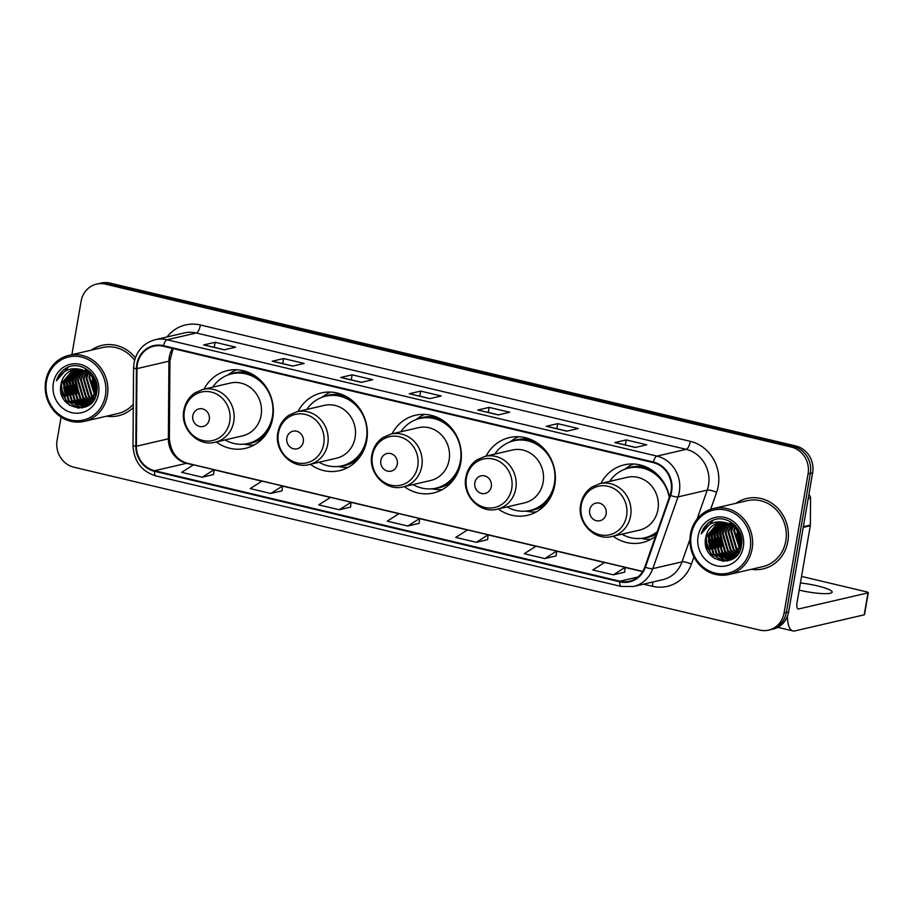 <?xml version="1.0" encoding="UTF-8"?>
<svg xmlns="http://www.w3.org/2000/svg" width="914" height="914" viewBox="0 0 914 914"><rect width="100%" height="100%" fill="white"/><g stroke="black" fill="none" stroke-linecap="round" stroke-linejoin="round"><path stroke-width="1.37" d="M613.145 536.221A39.908 36.766 -103.1 0 0 642.314 542.585A39.908 36.766 -103.1 0 0 655.658 536.198M498.301 508.949A39.908 36.766 -103.1 0 0 527.481 515.313A39.908 36.766 -103.1 0 0 554.775 485.06A39.908 36.766 -103.1 0 0 509.429 437.566A39.908 36.766 -103.1 0 0 486.054 456.132M404.296 486.614A39.908 36.766 -103.1 0 0 433.476 492.989A39.908 36.766 -103.1 0 0 460.77 462.735A39.908 36.766 -103.1 0 0 415.424 415.242A39.908 36.766 -103.1 0 0 392.037 433.807M310.292 464.289A39.908 36.766 -103.1 0 0 339.471 470.664A39.908 36.766 -103.1 0 0 366.765 440.411A39.908 36.766 -103.1 0 0 321.42 392.917A39.908 36.766 -103.1 0 0 298.033 411.483M216.287 441.965A39.908 36.766 -103.1 0 0 245.466 448.34A39.908 36.766 -103.1 0 0 272.749 418.086A39.908 36.766 -103.1 0 0 227.415 370.593A39.908 36.766 -103.1 0 0 204.028 389.158M669.436 496.988A39.908 36.766 -103.1 0 0 624.273 464.838A39.908 36.766 -103.1 0 0 600.886 483.415M61.101 417.127L57.091 440.342A22.587 20.805 -103.1 0 0 73.851 467.191L759.705 630.077A22.587 20.805 -103.1 0 0 768.605 630.123L773.175 629.061A22.587 20.805 -103.1 0 0 788.622 611.934L812.649 472.835A22.587 20.805 -103.1 0 0 795.888 445.986L110.034 283.1A22.587 20.805 -103.1 0 0 101.123 283.054L98.849 283.591A22.587 20.805 -103.1 0 1 107.749 283.626A22.587 20.805 -103.1 0 0 98.849 283.591L96.564 284.117A22.587 20.805 -103.1 0 0 81.118 301.243L71.886 354.666M768.605 630.123A22.587 20.805 -103.1 0 0 784.052 612.997L808.079 473.886A22.587 20.805 -103.1 0 0 791.318 447.049L793.603 446.512L107.749 283.626L793.603 446.512A22.587 20.805 -103.1 0 1 810.364 473.361A22.587 20.805 -103.1 0 0 793.603 446.512L795.888 445.986M784.052 612.997L786.337 612.471L810.364 473.361L786.337 612.471A22.587 20.805 -103.1 0 1 770.89 629.586A22.587 20.805 -103.1 0 0 786.337 612.471L788.622 611.934M106.584 416.178A36.137 33.292 -103.1 0 0 118.386 415.756A36.137 33.292 -103.1 0 0 133.284 407.495A36.137 33.292 -103.1 0 1 118.386 415.756A36.137 33.292 -103.1 0 1 106.584 416.178M751.331 569.308A36.137 33.292 -103.1 0 0 763.133 568.885A36.137 33.292 -103.1 0 0 787.845 541.488A36.137 33.292 -103.1 0 0 746.784 498.473A36.137 33.292 -103.1 0 0 736.01 503.294A36.137 33.292 -103.1 0 1 746.784 498.473L746.784 498.473A36.137 33.292 -103.1 0 1 787.845 541.488A36.137 33.292 -103.1 0 1 763.133 568.885A36.137 33.292 -103.1 0 1 751.331 569.308M137.34 364.48A24.095 22.199 76.9 0 1 153.815 346.212A24.095 22.199 76.9 0 1 163.309 346.257L653.213 462.61A24.095 22.199 76.9 0 1 670.053 495.228L644.827 566.988A24.095 22.199 76.9 0 1 629.392 581.258A24.095 22.199 76.9 0 1 619.898 581.213L154.637 470.721A24.095 22.199 76.9 0 1 136.392 446.226L136.974 368.628A24.095 22.199 76.9 0 1 137.34 364.48M136.792 364.343A24.701 22.747 -103.1 0 0 136.415 368.605L135.832 446.203A24.701 22.747 -103.1 0 0 154.546 471.304L619.795 581.807A24.701 22.747 -103.1 0 0 645.353 567.217L670.579 495.457A24.701 22.747 -103.1 0 0 653.316 462.016L163.412 345.675A24.701 22.747 -103.1 0 0 136.792 364.343M738.272 552.045A30.116 27.74 76.9 0 1 736.284 549.314M731.12 530.017A30.116 27.74 76.9 0 1 731.543 526.247M93.525 398.915A30.116 27.74 76.9 0 1 91.537 396.185M86.373 376.899A30.116 27.74 76.9 0 1 86.796 373.118M635.344 447.46L646.769 444.81L626.204 439.92L614.791 442.57L635.344 447.46M615.168 442.57L635.55 447.403L615.179 442.57A6.021 2.136 103.4 0 0 615.168 442.57A6.021 2.136 103.4 0 0 614.791 442.57M625.336 444.981L626.204 439.92M566.829 431.18L578.242 428.529L557.689 423.65L546.275 426.301L566.829 431.18M546.652 426.301L567.034 431.134L546.652 426.301A6.021 2.136 103.4 0 0 546.275 426.301M556.82 428.712L557.689 423.65M498.313 414.91L509.726 412.26L489.173 407.381L477.759 410.032L498.313 414.91M478.136 410.02L498.518 414.865L478.136 410.02A6.021 2.136 103.4 0 0 477.759 410.032M488.305 412.443L489.173 407.381M224.25 349.822L235.663 347.171L215.11 342.293L203.685 344.932L224.25 349.822M204.073 344.932L224.444 349.776L204.073 344.932A6.021 2.136 103.4 0 0 203.685 344.932M214.23 347.343L215.11 342.293M292.766 366.091L304.179 363.441L283.626 358.562L272.212 361.213L292.766 366.091M272.589 361.201L292.96 366.046L272.589 361.201A6.021 2.136 103.4 0 0 272.212 361.213M282.746 363.623L283.626 358.562M361.281 382.36L372.695 379.71L352.141 374.831L340.728 377.482L361.281 382.36M341.105 377.482L361.476 382.315L341.105 377.482A6.021 2.136 103.4 0 0 340.728 377.482M351.262 379.893L352.141 374.831M429.797 398.641L441.211 395.991L420.657 391.101L409.244 393.751L429.797 398.641M409.621 393.751L429.991 398.595L409.621 393.751A6.021 2.136 103.4 0 0 409.244 393.751M419.789 396.162L420.657 391.101M135.363 357.82A36.137 33.292 -103.1 0 0 102.037 345.355A36.137 33.292 -103.1 0 0 91.263 350.165A36.137 33.292 -103.1 0 1 102.037 345.355A36.137 33.292 -103.1 0 1 135.363 357.82M791.318 447.049L105.464 284.151A22.587 20.805 -103.1 0 0 96.564 284.117M544.824 558.58L556.649 551.073L536.084 546.195L524.27 553.69L544.824 558.58L556.135 555.895M613.34 574.849L625.165 567.343L604.611 562.464L592.786 569.97L613.34 574.849L624.65 572.175M339.277 509.761L351.09 502.254L330.537 497.376L318.723 504.871L339.277 509.761L350.588 507.087M270.761 493.48L282.575 485.985L262.021 481.095L250.208 488.602L270.761 493.48L282.06 490.807M202.245 477.211L214.059 469.705L193.505 464.826L181.68 472.332L202.245 477.211L213.545 474.537M476.308 542.299L488.122 534.804L467.568 529.914L455.755 537.421L476.308 542.299L487.619 539.626M407.793 526.03L419.606 518.524L399.052 513.645L387.239 521.151L407.793 526.03L419.103 523.356M419.606 518.524L419.092 523.402M351.09 502.254L350.576 507.133M282.575 485.985L282.06 490.864M214.059 469.705L213.545 474.594M488.122 534.804L487.608 539.683M556.649 551.073L556.123 555.952M625.165 567.343L624.65 572.221M105.43 395.499A32.378 29.819 -103.1 0 0 81.403 357.02A32.378 29.819 -103.1 0 0 46.5 381.504A32.378 29.819 -103.1 0 0 70.527 419.983A32.378 29.819 -103.1 0 0 105.43 395.499M107.361 395.693A33.887 31.213 -103.1 0 0 68.87 355.363A33.887 31.213 -103.1 0 0 45.7 381.047A33.887 31.213 -103.1 0 0 84.191 421.377A33.887 31.213 -103.1 0 0 107.361 395.693M134.587 360.299A33.887 31.213 -103.1 0 0 102.551 347.548L68.87 355.363M96.313 388.907L94.291 380.167M96.187 386.736L95.136 382.201M95.833 393.306L91.903 376.351M96.004 392.449L92.44 377.071M94.976 396.07L88.955 377.448L89.892 374.18M95.205 395.454L89.675 377.276L90.372 374.649M93.959 398.184L91.457 396.105L86.099 378.11L88.03 372.661M94.222 397.704L92.165 395.933L86.819 377.939L88.487 372.992M92.862 399.909L88.601 396.767L83.243 378.773L86.27 371.53M93.137 399.509L89.309 396.596L83.962 378.602L86.704 371.781M91.686 401.337L85.745 397.43L80.398 379.436L84.568 370.696M91.983 401.006L86.464 397.259L81.106 379.264L84.991 370.878M91.56 402.8L90.863 402.651M90.463 402.548L82.888 398.093L77.541 380.098L82.923 370.079M91.811 402.537L91.172 402.377M90.772 402.263L83.608 397.921L78.25 379.927L83.334 370.216M90.612 403.725L89.583 403.611M89.195 403.554L80.032 398.755L74.685 380.761L81.323 369.644M90.84 403.52L89.903 403.394M89.515 403.314L80.752 398.584L75.405 380.59L81.723 369.736M89.389 404.422L88.258 404.411M87.881 404.399L77.187 399.418L71.829 381.424L79.781 369.359M89.732 404.262L88.601 404.228M88.212 404.205L77.896 399.247L72.549 381.252L80.158 369.416M88.007 404.959L86.91 405.062M86.533 405.085L74.331 400.081L68.973 382.086L78.261 369.233M88.361 404.833L87.253 404.913M86.876 404.925L75.039 399.909L69.693 381.915L78.638 369.256M90.383 403.931L85.516 405.565M85.151 405.622L71.475 400.743L66.128 382.749L76.776 369.245M89.892 404.342L86.602 405.359M86.956 405.268L85.87 405.45M85.505 405.496L72.195 400.572L66.836 382.578L77.153 369.233M81.426 369.667A18.828 17.343 -103.1 0 0 74 369.633A18.828 17.343 -103.1 0 0 61.135 383.903C54.897 409.015 93.445 417.721 96.644 392.769C100.711 375.688 81.015 359.579 66.562 367.931C61.592 370.741 58.233 375.014 56.474 380.75C62.072 370.513 70.378 366.811 81.426 369.667C91.88 373.163 96.77 380.567 96.107 391.877L85.276 405.576L83.745 406.022L68.619 401.406L63.272 383.412L75.325 369.382M96.815 391.706L85.985 405.416L83.745 406.022M84.099 405.93L69.338 401.235L63.98 383.24L75.691 369.336M92.085 375.563L92.383 374.546M92.611 376.191L92.851 375.197M90.132 373.586L90.635 372.489M90.6 374.02L91.057 372.946M88.304 372.181L89.046 370.993M88.749 372.489L89.423 371.324M86.556 371.13L87.424 370.033M86.979 371.37L87.847 370.216M84.865 370.353L85.779 369.416M85.288 370.524L86.19 369.553M61.135 383.903L72.903 369.976L74.263 369.576M53.355 383.137A24.849 22.884 -103.1 0 0 71.783 412.66A24.849 22.884 -103.1 0 0 98.575 393.877A24.849 22.884 -103.1 0 0 80.135 364.343A24.849 22.884 -103.1 0 0 53.355 383.137M84.191 421.377L117.872 413.562A33.887 31.213 -103.1 0 0 133.307 404.262M56.474 380.75L68.39 367.12M69.795 405.428L62.243 394.197L61.432 382.6M78.741 408.204L71.395 403.668M68.459 400.298L64.277 381.938M82.557 407.861L78.901 406.353M78.273 405.999L74.251 403.005M71.303 399.635L67.133 381.275M74.16 398.972L69.99 380.612M77.016 398.31L72.846 379.95M79.872 397.647L75.702 379.287M96.05 392.232L92.577 377.265M67.27 403.508L60.735 386.416M78.078 408.181L69.75 402.434M65.648 396.048L63.614 387.228M82.18 407.941L78.261 406.273M77.507 405.839L72.606 401.772M68.504 395.385L66.459 386.565M84.831 407.221L82.397 406.273M82.249 406.204L81.106 405.61M80.363 405.176L75.462 401.109M71.361 394.722L69.315 385.902M74.205 394.06L72.172 385.24M77.062 393.397L75.028 384.577M94.188 389.433L92.154 380.601M97.044 388.758L94.999 379.938M209.272 419.629A9.037 8.317 -103.1 0 0 202.565 408.889A9.037 8.317 -103.1 0 0 192.831 415.721A9.037 8.317 -103.1 0 0 199.538 426.461A9.037 8.317 -103.1 0 0 209.272 419.629M215.213 442.216L242.564 435.864A27.1 24.964 -103.1 0 0 261.107 415.322A27.1 24.964 -103.1 0 0 230.317 383.057L202.954 389.41L194.979 392.86C188.958 397.019 185.256 402.834 183.851 410.295C179.932 428.529 197.961 447.015 215.213 442.216A27.1 24.964 -103.1 0 0 233.744 421.674A27.1 24.964 -103.1 0 0 202.954 389.41M225.061 439.931A35.76 32.95 -103.1 0 0 247.957 443.507A35.76 32.95 -103.1 0 0 272.406 416.396A35.76 32.95 -103.1 0 0 231.779 373.826A35.76 32.95 -103.1 0 0 212.802 387.125M261.393 381.149A35.76 32.95 -103.1 0 0 232.921 373.563L231.779 373.826M247.957 443.507L249.088 443.244A35.76 32.95 -103.1 0 0 271.309 423.89M254.103 445.038A39.153 36.069 76.9 0 1 247.214 444.695L243.764 444.17M227.723 375.071L230.591 373.083A39.153 36.069 76.9 0 1 236.623 369.747M303.277 441.953A9.037 8.317 -103.1 0 0 296.57 431.214A9.037 8.317 -103.1 0 0 286.836 438.046A9.037 8.317 -103.1 0 0 293.543 448.785A9.037 8.317 -103.1 0 0 303.277 441.953M309.218 464.541L336.569 458.188A27.1 24.964 -103.1 0 0 355.112 437.646A27.1 24.964 -103.1 0 0 324.321 405.382L296.959 411.734L288.984 415.185C282.963 419.343 279.261 425.159 277.856 432.63C273.937 450.853 291.966 469.339 309.218 464.541A27.1 24.964 -103.1 0 0 327.76 443.998A27.1 24.964 -103.1 0 0 296.959 411.734M319.066 462.256A35.76 32.95 -103.1 0 0 341.962 465.832A35.76 32.95 -103.1 0 0 366.411 438.72A35.76 32.95 -103.1 0 0 325.784 396.15A35.76 32.95 -103.1 0 0 306.807 409.449M355.397 403.474A35.76 32.95 -103.1 0 0 326.926 395.888L325.784 396.15M341.962 465.832L343.104 465.569A35.76 32.95 -103.1 0 0 365.314 446.215M348.108 467.362A39.153 36.069 76.9 0 1 341.219 467.02L337.769 466.494M321.728 397.396L324.596 395.408A39.153 36.069 76.9 0 1 330.628 392.072M397.282 464.278A9.037 8.317 -103.1 0 0 390.575 453.538A9.037 8.317 -103.1 0 0 380.841 460.37A9.037 8.317 -103.1 0 0 387.547 471.11A9.037 8.317 -103.1 0 0 397.282 464.278M403.223 486.865L430.585 480.513A27.1 24.964 -103.1 0 0 449.117 459.971A27.1 24.964 -103.1 0 0 418.326 427.706L390.964 434.059L382.989 437.509C376.979 441.668 373.266 447.483 371.861 454.955C367.942 473.178 385.971 491.663 403.223 486.865A27.1 24.964 -103.1 0 0 421.765 466.323A27.1 24.964 -103.1 0 0 390.964 434.059M413.071 484.58A35.76 32.95 -103.1 0 0 435.967 488.156A35.76 32.95 -103.1 0 0 460.428 461.044A35.76 32.95 -103.1 0 0 419.789 418.486A35.76 32.95 -103.1 0 0 400.812 431.774M449.402 425.798A35.76 32.95 -103.1 0 0 420.931 418.212L419.789 418.486M435.967 488.156L437.109 487.893A35.76 32.95 -103.1 0 0 459.319 468.539M442.113 489.687A39.153 36.069 76.9 0 1 435.224 489.356L431.774 488.83M415.733 419.732L418.601 417.732A39.153 36.069 76.9 0 1 424.633 414.396M491.286 486.602A9.037 8.317 -103.1 0 0 484.591 475.874A9.037 8.317 -103.1 0 0 474.846 482.706A9.037 8.317 -103.1 0 0 481.552 493.446A9.037 8.317 -103.1 0 0 491.286 486.602M497.227 509.189L524.59 502.849A27.1 24.964 -103.1 0 0 543.122 482.295A27.1 24.964 -103.1 0 0 512.331 450.042L484.968 456.383L476.994 459.833C470.984 463.992 467.271 469.807 465.866 477.279C461.947 495.502 479.976 513.999 497.227 509.189A27.1 24.964 -103.1 0 0 515.77 488.647A27.1 24.964 -103.1 0 0 484.968 456.383M507.076 506.904A35.76 32.95 -103.1 0 0 529.971 510.48A35.76 32.95 -103.1 0 0 554.432 483.38A35.76 32.95 -103.1 0 0 513.794 440.811A35.76 32.95 -103.1 0 0 494.817 454.098M543.407 448.123A35.76 32.95 -103.1 0 0 514.936 440.548L513.794 440.811M529.971 510.48L531.114 510.218A35.76 32.95 -103.1 0 0 553.324 490.864M536.118 512.011A39.153 36.069 76.9 0 1 529.229 511.68L525.779 511.154M509.738 442.056L512.605 440.068A39.153 36.069 76.9 0 1 518.638 436.721M606.131 513.885A9.037 8.317 -103.1 0 0 599.424 503.146A9.037 8.317 -103.1 0 0 589.679 509.978A9.037 8.317 -103.1 0 0 596.385 520.717A9.037 8.317 -103.1 0 0 606.131 513.885M612.06 536.472L639.423 530.12A27.1 24.964 -103.1 0 0 657.954 509.566A27.1 24.964 -103.1 0 0 627.164 477.314L599.801 483.655L591.826 487.105C585.817 491.275 582.104 497.079 580.698 504.551C576.78 522.785 594.82 541.271 612.06 536.472A27.1 24.964 -103.1 0 0 630.603 515.919A27.1 24.964 -103.1 0 0 599.801 483.655M669.231 497.559A35.76 32.95 -103.1 0 0 628.626 468.082A35.76 32.95 -103.1 0 0 609.649 481.37M658.24 475.394A35.76 32.95 -103.1 0 0 629.769 467.819L628.626 468.082M621.908 534.176A35.76 32.95 -103.1 0 0 644.804 537.752L645.947 537.489A35.76 32.95 -103.1 0 0 656.96 532.474M644.804 537.752A35.76 32.95 -103.1 0 0 657.257 531.64M650.951 539.283A39.153 36.069 76.9 0 1 644.062 538.952L640.611 538.426M624.57 469.328L627.438 467.34A39.153 36.069 76.9 0 1 633.482 463.992M799.179 590.136A24.095 3.907 9.8 0 0 799.282 590.158A24.095 3.907 9.8 0 0 832.151 592.135A24.095 3.907 9.8 0 0 817.55 585.92A24.095 3.907 9.8 0 0 800.413 582.961M787.445 616.23A30.116 10.66 103.4 0 0 792.975 630.946A30.116 10.66 103.4 0 0 794.872 630.923L864.221 614.825L868.014 592.866L798.665 608.964A7.529 2.662 -76.6 0 1 798.185 608.964A7.529 2.662 -76.6 0 1 797.077 602.303L810.295 525.744L803.223 527.389M868.014 592.866A3.77 0.606 9.8 0 0 868.3 592.695L864.507 614.654A3.77 0.606 -170.2 0 1 864.221 614.825M868.3 592.695A3.77 0.606 9.8 0 0 866.015 591.724L801.544 576.414M808.844 494.817A3.77 3.473 76.9 0 1 810.558 498.141L810.352 525.104A3.77 3.473 76.9 0 1 810.295 525.744M750.177 548.629A32.378 29.819 -103.1 0 0 726.15 510.149A32.378 29.819 -103.1 0 0 691.247 534.633A32.378 29.819 -103.1 0 0 715.274 573.112A32.378 29.819 -103.1 0 0 750.177 548.629M752.108 548.823A33.887 31.213 -103.1 0 0 713.617 508.492A33.887 31.213 -103.1 0 0 690.447 534.176A33.887 31.213 -103.1 0 0 728.938 574.506A33.887 31.213 -103.1 0 0 752.108 548.823M728.938 574.506L762.619 566.68A33.887 31.213 -103.1 0 0 785.789 541.008A33.887 31.213 -103.1 0 0 747.298 500.678L713.617 508.492M741.06 542.036L739.038 533.296M740.934 539.866L739.883 535.318M740.58 546.435L736.65 529.48M740.751 545.567L737.187 530.2M739.723 549.188L733.702 530.566L734.639 527.309M739.952 548.583L734.422 530.406L735.119 527.778M738.706 551.313L736.204 549.223L730.846 531.228L732.777 525.779M738.969 550.822L736.913 549.063L731.566 531.068L733.234 526.121M737.609 553.039L733.348 549.885L728.001 531.891L731.017 524.659M737.884 552.639L734.056 549.725L728.709 531.731L731.451 524.91M736.433 554.467L730.492 550.548L725.145 532.554L729.315 523.813M736.73 554.135L731.211 550.388L725.853 532.394L729.738 524.008M736.307 555.929L735.61 555.769M735.21 555.666L727.635 551.211L722.289 533.216L727.67 523.196M736.558 555.666L735.919 555.506M735.519 555.392L728.355 551.051L722.997 533.056L728.081 523.334M735.359 556.855L734.33 556.74M733.942 556.683L724.779 551.873L719.432 533.879L726.07 522.774M735.587 556.637L734.65 556.512M734.262 556.443L725.499 551.713L720.152 533.719L726.47 522.865M734.136 557.54L733.005 557.54M732.628 557.517L721.934 552.536L716.576 534.541L724.528 522.488M734.479 557.391L733.348 557.357M732.959 557.323L722.643 552.376L717.296 534.382L724.905 522.545M734.193 557.826L733.119 558.031M732.754 558.088L731.657 558.191M731.28 558.203L719.078 553.198L713.731 535.204L723.008 522.362M734.216 557.803L733.474 557.917M733.108 557.963L732 558.043M731.623 558.054L719.786 553.039L714.44 535.044L723.385 522.374M735.13 557.049L730.263 558.694M729.898 558.751L716.222 553.861L710.875 535.867L721.523 522.374M734.639 557.471L731.349 558.488M731.703 558.397L730.617 558.58M730.252 558.625L716.942 553.701L711.583 535.707L721.9 522.351M726.173 522.797A18.828 17.343 -103.1 0 0 718.747 522.762A18.828 17.343 -103.1 0 0 705.882 537.032C699.644 562.144 738.192 570.85 741.391 545.887C745.458 528.806 725.762 512.697 711.309 521.049C706.339 523.871 702.98 528.143 701.221 533.879C706.819 523.631 715.125 519.94 726.173 522.797C736.627 526.293 741.517 533.696 740.854 544.995L730.023 558.705L728.492 559.151L713.366 554.524L708.019 536.529L720.072 522.511M741.562 544.835L730.732 558.545L728.492 559.151M728.846 559.06L714.085 554.364L708.727 536.369L720.438 522.465M736.833 528.68L737.13 527.675M737.358 529.32L737.598 528.326M734.879 526.715L735.382 525.619M735.347 527.138L735.804 526.064M733.051 525.31L733.793 524.11M733.496 525.619L734.171 524.453M731.303 524.259L732.171 523.151M731.726 524.499L732.594 523.345M729.612 523.482L730.526 522.534M730.035 523.653L730.937 522.671M705.882 537.032L717.65 523.105L719.01 522.705M698.102 536.255A24.849 22.884 -103.1 0 0 716.53 565.789A24.849 22.884 -103.1 0 0 743.322 546.995A24.849 22.884 -103.1 0 0 724.882 517.473A24.849 22.884 -103.1 0 0 698.102 536.255M701.221 533.879L713.137 520.249M714.542 558.545L706.99 547.326L706.179 535.73M723.488 561.333L716.142 556.797M713.206 553.427L709.024 535.067M727.304 560.99L723.648 559.471M723.02 559.128L718.998 556.135M716.05 552.764L711.88 534.404M718.907 552.102L714.737 533.742M721.763 551.439L717.593 533.079M724.619 550.776L720.449 532.416M740.797 545.361L737.324 530.383M712.017 556.626L705.482 539.546M722.825 561.299L714.497 555.563M710.395 549.177L708.361 540.357M726.927 561.07L723.008 559.402M722.254 558.968L717.353 554.901M713.251 548.514L711.206 539.694M729.578 560.339L727.144 559.391M726.996 559.322L725.853 558.74M725.11 558.305L720.209 554.238M716.108 547.852L714.062 539.032M718.952 547.189L716.919 538.369M721.809 546.526L719.775 537.706M738.935 542.55L736.901 533.73M741.791 541.876L739.746 533.068M110.034 283.1L105.464 284.151M812.649 472.835L808.079 473.886M172.552 348.451A24.095 22.199 -103.1 0 0 169.307 357.054A24.095 22.199 -103.1 0 0 168.93 361.201L168.359 438.811A24.095 22.199 -103.1 0 0 186.605 463.295L193.38 464.906M167.011 336.969A37.645 34.675 76.9 0 1 200.406 324.996L690.31 441.348A7.529 2.662 -76.6 0 1 686.186 449.334L196.293 332.982A30.116 27.74 -103.1 0 0 184.422 332.924L155.197 339.711A30.116 27.74 76.9 0 1 167.068 339.768A7.529 2.662 103.4 0 0 163.412 345.675M690.31 441.348A37.645 34.675 76.9 0 1 718.244 486.088A37.645 34.675 76.9 0 1 716.622 492.326L710.635 509.361M670.579 495.457A7.529 1.668 19.4 0 0 678.017 496.896L707.242 490.11A30.116 27.74 -103.1 0 0 708.533 485.128A30.116 27.74 -103.1 0 0 686.186 449.334L656.96 456.109A30.116 27.74 76.9 0 1 678.017 496.896L652.79 568.645A30.116 27.74 76.9 0 1 633.493 586.491L662.719 579.705A30.116 27.74 -103.1 0 0 682.015 561.859L689.944 539.329M155.197 339.711C143.704 342.944 136.643 350.668 134.027 362.881L133.57 367.999A7.529 0.743 0.4 0 0 136.415 368.605M133.57 367.999L132.998 445.609C133.901 461.284 141.533 471.396 155.894 475.943A7.529 2.662 -76.6 0 1 154.546 471.304M619.795 581.807A7.529 2.662 103.4 0 0 621.143 586.445L633.493 586.491M645.353 567.217A7.529 1.668 19.4 0 0 652.79 568.645L682.015 561.859A7.529 1.668 -160.6 0 1 691.395 564.075A37.645 34.675 76.9 0 1 652.436 586.308L643.445 584.172M132.998 445.609A7.529 0.743 0.4 0 0 135.832 446.203M653.316 462.016A7.529 2.662 -76.6 0 1 656.96 456.109L167.068 339.768L196.293 332.982A7.529 2.662 -76.6 0 0 200.406 324.996M693.92 556.9L691.395 564.075M697.016 519.186L707.242 490.11A7.529 1.668 -160.6 0 1 716.622 492.326M652.619 582.047A7.529 2.662 -76.6 0 1 652.436 586.308M619.898 581.213L637.892 577.042M136.974 368.628L168.93 361.201A13.55 1.325 -179.6 0 0 169.947 360.71L169.364 438.32A13.55 1.325 -179.6 0 1 168.359 438.811L136.392 446.226M154.637 470.721L186.605 463.295A13.55 4.799 -76.6 0 1 187.461 463.295L642.736 571.421M214.047 469.819L261.895 481.175M282.563 486.088L330.411 497.456M351.079 502.357L398.927 513.725M419.595 518.638L467.442 529.994M488.11 534.907L535.958 546.275M556.637 551.176L604.485 562.544M625.153 567.457L642.622 571.604M229.722 421.662A24.895 22.941 -103.1 0 0 211.248 392.072A24.895 22.941 -103.1 0 0 184.411 410.9A24.895 22.941 -103.1 0 0 202.885 440.491A24.895 22.941 -103.1 0 0 229.722 421.662M246.472 443.816A36.103 33.258 -103.1 0 0 264.694 436.138M250.048 373.061A36.103 33.258 -103.1 0 0 230.317 374.203M323.727 443.987A24.895 22.941 -103.1 0 0 305.253 414.396A24.895 22.941 -103.1 0 0 278.416 433.225A24.895 22.941 -103.1 0 0 296.89 462.815A24.895 22.941 -103.1 0 0 323.727 443.987M340.476 466.14A36.103 33.258 -103.1 0 0 358.699 458.474M344.052 395.396A36.103 33.258 -103.1 0 0 324.321 396.539M417.732 466.311A24.895 22.941 -103.1 0 0 399.258 436.721A24.895 22.941 -103.1 0 0 372.421 455.549A24.895 22.941 -103.1 0 0 390.895 485.151A24.895 22.941 -103.1 0 0 417.732 466.311M434.481 488.464A36.103 33.258 -103.1 0 0 452.704 480.798M438.069 417.721A36.103 33.258 -103.1 0 0 418.326 418.863M511.737 488.636A24.895 22.941 -103.1 0 0 493.263 459.045A24.895 22.941 -103.1 0 0 466.426 477.873A24.895 22.941 -103.1 0 0 484.9 507.476A24.895 22.941 -103.1 0 0 511.737 488.636M528.486 510.789A36.103 33.258 -103.1 0 0 546.709 503.123M532.074 440.045A36.103 33.258 -103.1 0 0 512.331 441.188M626.581 515.919A24.895 22.941 -103.1 0 0 608.096 486.317A24.895 22.941 -103.1 0 0 581.258 505.145A24.895 22.941 -103.1 0 0 599.733 534.747A24.895 22.941 -103.1 0 0 626.581 515.919M643.319 538.06A36.103 33.258 -103.1 0 0 656.401 534.073M646.906 467.317A36.103 33.258 -103.1 0 0 627.164 468.459M798.665 608.964L797.762 608.747M803.337 526.727L810.352 525.104M810.558 498.141L808.182 498.69M155.894 475.943L621.143 586.445M169.364 438.32C170.45 451.653 176.482 459.982 187.461 463.295M169.947 360.71L173.1 348.577M792.975 630.946L777.791 627.335"/></g></svg>
